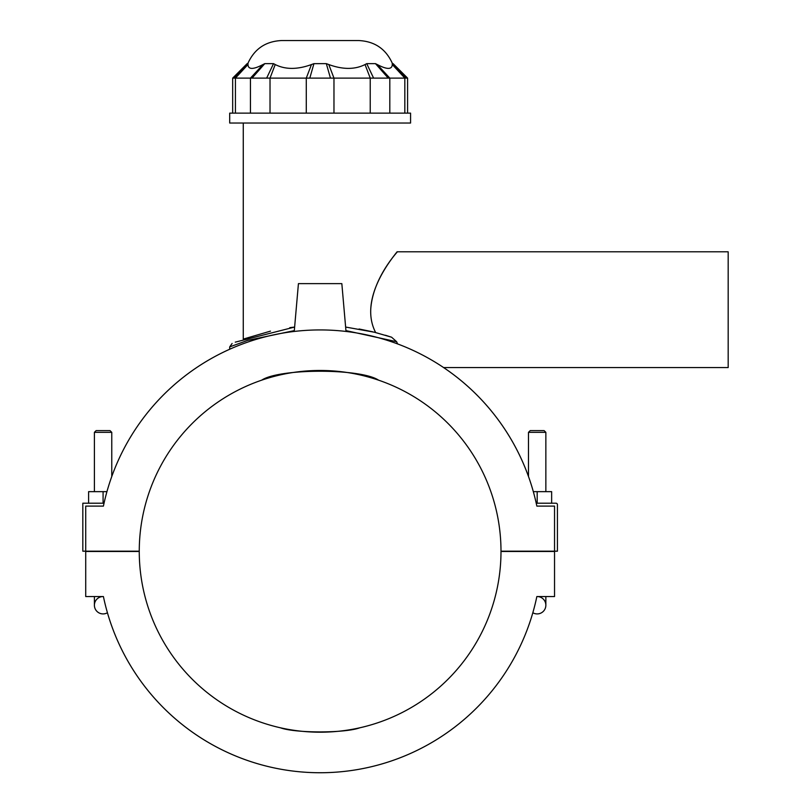 <?xml version="1.0" encoding="UTF-8"?>
<svg xmlns="http://www.w3.org/2000/svg" width="811" height="811" viewBox="0 0 811 811"><rect width="100%" height="100%" fill="white"/><g stroke="black" fill="none" stroke-linecap="round" stroke-linejoin="round"><path stroke-width="1.22" d="M256.823 381.9L259.925 380.775M261.679 380.166C279.43 368.265 360.824 368.265 378.575 380.166C360.824 368.265 279.43 368.265 261.679 380.166M383.431 381.9L380.329 380.775M396.995 251.805L728.177 251.805L728.177 367.565L443.587 367.565A221.383 221.383 0 0 1 528.488 476.523L528.488 432.344L545.854 432.344L545.854 491.648M397.603 343.945L396.64 341.715L391.601 337.214L385.418 335.257M375.635 332.53C358.442 299.289 391.237 259.479 396.133 252.961C403.848 245.682 372.817 274.27 370.718 309.69M235.261 342.161L294.626 327.056L289.791 327.654M270.479 331.131L243.259 339.099L243.259 123.029M372.969 331.871L359.06 328.992M320.132 123.029L410.569 123.029L410.569 113.134L229.695 113.134L229.695 123.029L320.132 123.029M234.176 78.109L248.044 63.643L247.142 63.643L232.676 78.109L407.588 78.109L407.588 113.134M388.205 78.109L375.483 63.643L377.277 64.545C387.009 69.665 392.017 69.665 392.301 64.545L392.21 63.643L392.301 64.545L404.831 78.109L404.831 113.134M407.588 78.109L393.112 63.643L392.21 63.643L406.078 78.109M375.483 63.643L366.724 63.643L365.041 64.545L366.724 63.643L373.607 78.109M330.452 78.109L326.326 63.643L313.887 63.663M326.326 63.643L328.779 64.545C342.83 69.665 354.914 69.665 365.041 64.545L370.232 78.109L370.232 113.134M266.647 78.109L273.54 63.643L275.213 64.545C285.34 69.665 297.434 69.665 311.475 64.545L313.938 63.643L309.802 78.109M273.54 63.643L264.781 63.643L252.049 78.109M248.044 63.643L247.963 64.545C248.237 69.665 253.245 69.665 262.977 64.545L264.781 63.643M262.987 64.545L250.447 78.109L250.447 113.134M392.473 63.643C385.985 49.015 374.743 41.32 358.746 40.55L281.508 40.55C265.521 41.32 254.279 49.015 247.781 63.643M232.118 343.469L229.695 346.895L247.76 340.367L294.312 330.614M345.942 330.604L396.64 341.715M374.439 332.236L391.601 337.214L374.439 332.236L345.628 327.046M111.766 432.344L94.4 432.344L96.134 430.611L110.032 430.611L111.766 432.344L111.766 476.523A221.383 221.383 0 0 1 229.695 349.257L229.695 346.895M85.723 551.186L139.259 551.186A180.873 180.873 0 0 1 320.132 370.465A180.873 180.873 0 0 1 500.995 551.186L554.542 551.186L554.542 506.115L536.852 506.115A221.383 221.383 0 0 0 103.413 506.115L85.723 506.115L85.723 551.186L82.823 551.186L82.823 503.215L104.031 503.215M103.413 506.115L85.723 506.115M106.94 491.648L88.612 491.648L88.612 503.215M103.078 503.215L103.078 491.648M554.542 551.186L557.431 551.186L557.431 504.665A1.45 1.45 0 0 0 555.981 503.215L536.223 503.215M554.542 506.115L536.852 506.115M537.176 503.215L537.176 491.648L551.642 491.648L551.642 503.215M533.314 491.648L537.176 491.648M294.241 331.466L298.428 283.637L341.836 283.637L346.013 331.466M94.4 491.648L94.4 432.344M103.078 596.551A8.678 8.678 0 0 0 98.749 612.751A8.678 8.678 0 0 0 107.427 612.751A221.383 221.383 0 0 0 532.827 612.751A8.678 8.678 0 0 0 545.854 605.229A8.678 8.678 0 0 1 532.827 612.751M365.508 726.423L363.298 726.98M359.871 727.781C345.04 733.286 295.214 733.286 280.383 727.781C295.214 733.286 345.04 733.286 359.871 727.781M274.747 726.423L276.967 726.98M536.852 596.551L554.542 596.551L554.542 551.48L500.995 551.48A180.873 180.873 0 0 1 320.132 732.201A180.873 180.873 0 0 1 139.259 551.48L85.723 551.48L85.723 596.551L103.413 596.551A221.383 221.383 0 0 0 536.852 596.551L537.105 596.551M94.4 596.551L94.4 605.229A8.678 8.678 0 0 0 107.427 612.751M545.854 432.344L544.12 430.611L530.232 430.611L528.488 432.344M537.176 596.551A8.678 8.678 0 0 1 545.854 605.229L545.854 596.551M389.807 113.134L389.807 78.109L377.277 64.545M333.97 113.134L333.97 78.109L328.779 64.545M311.475 64.545L306.284 78.109L306.284 113.134M270.022 113.134L270.022 78.109L275.213 64.545M235.423 113.134L235.423 78.109L247.963 64.545M232.676 78.109L232.676 113.134"/></g></svg>
